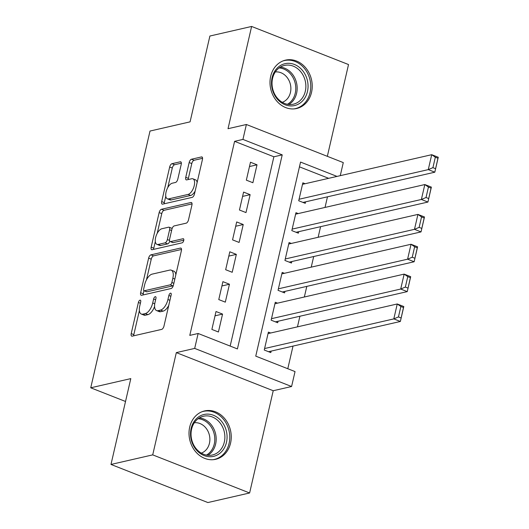 <?xml version="1.0" encoding="UTF-8"?>
<svg xmlns="http://www.w3.org/2000/svg" width="529" height="529" viewBox="0 0 529 529"><rect width="100%" height="100%" fill="white"/><g stroke="black" fill="none" stroke-linecap="round" stroke-linejoin="round"><path stroke-width="0.79" d="M140.013 300.155A2.189 1.018 -68.5 0 0 138.393 302.469L131.205 333.607A3.121 1.455 -68.5 0 0 131.701 336.14A3.121 1.455 -68.5 0 0 132.164 336.16L161.662 329.395A3.121 1.455 -68.5 0 0 163.977 326.089L171.165 294.957A2.189 1.018 -68.5 0 0 170.821 293.185A2.189 1.018 -68.5 0 0 170.49 293.165A2.189 1.018 -68.5 0 0 168.87 295.48L167.938 299.513A9.991 4.662 -68.5 0 1 160.532 310.093L158.072 310.655A9.991 4.662 -68.5 0 1 156.584 310.576A9.991 4.662 -68.5 0 1 154.997 302.482L155.929 298.449A2.189 1.018 -68.5 0 0 155.579 296.676A2.189 1.018 -68.5 0 0 155.255 296.663A2.189 1.018 -68.5 0 0 153.635 298.978L152.702 303.005A9.991 4.662 -68.5 0 1 145.296 313.585L142.837 314.147A9.991 4.662 -68.5 0 1 141.342 314.074A9.991 4.662 -68.5 0 1 139.755 305.974L140.688 301.947A2.189 1.018 -68.5 0 0 140.337 300.174A2.189 1.018 -68.5 0 0 140.013 300.155M270.689 76.282A24.817 20.909 77.1 0 0 296.663 108.498A24.817 20.909 77.1 0 0 311.541 92.344A24.817 20.909 77.1 0 0 285.567 60.127A24.817 20.909 77.1 0 0 270.689 76.282M189.699 427.082A24.817 20.909 77.1 0 0 215.673 459.298A24.817 20.909 77.1 0 0 230.558 443.15A24.817 20.909 77.1 0 0 204.578 410.927A24.817 20.909 77.1 0 0 189.699 427.082M181.222 164.36A3.121 1.455 -68.5 0 0 180.726 161.828A3.121 1.455 -68.5 0 0 180.257 161.801L171.985 163.699A3.121 1.455 -68.5 0 0 169.67 167.005L161.682 201.589A3.121 1.455 -68.5 0 0 162.178 204.121A3.121 1.455 -68.5 0 0 162.648 204.141L192.139 197.377A3.121 1.455 -68.5 0 0 194.454 194.07L202.442 159.493A3.121 1.455 -68.5 0 0 201.946 156.961A3.121 1.455 -68.5 0 0 201.476 156.934L191.485 159.229A3.121 1.455 -68.5 0 0 189.164 162.535L185.752 177.334A3.121 1.455 -68.5 0 0 186.248 179.867A3.121 1.455 -68.5 0 0 186.711 179.893L191.67 178.756A8.352 3.895 -68.5 0 1 192.913 178.815A8.352 3.895 -68.5 0 1 193.912 186.803A8.352 3.895 -68.5 0 1 188.046 194.434L168.632 198.884A8.352 3.895 -68.5 0 1 167.382 198.818A8.352 3.895 -68.5 0 1 166.39 190.83A8.352 3.895 -68.5 0 1 172.249 183.206L175.489 182.465A3.121 1.455 -68.5 0 0 177.804 179.159L181.222 164.36M230.168 346.078L273.877 156.782L234.592 141.336L242.937 139.418L246.382 124.494L343.281 162.595L340.266 175.668M110.984 464.449L152.716 454.874L249.615 492.975L207.884 502.55L110.984 464.449L130.802 378.612L90.737 387.803L150.011 131.047L190.076 121.855L209.894 36.025L251.625 26.45L228.019 128.706L246.382 124.494M249.615 492.975L273.222 390.726L176.322 352.618L152.716 454.874M176.322 352.618L194.685 348.406L198.137 333.482L237.415 348.928L282.221 154.871L242.937 139.418M234.592 141.336L189.785 335.393L198.137 333.482M150.944 254.839A3.121 1.455 -68.5 0 0 148.629 258.145L140.641 292.729A3.121 1.455 -68.5 0 0 141.137 295.255A3.121 1.455 -68.5 0 0 141.607 295.281L171.098 288.517A3.121 1.455 -68.5 0 0 173.413 285.21L181.401 250.634A3.121 1.455 -68.5 0 0 180.905 248.101A3.121 1.455 -68.5 0 0 180.435 248.075L150.944 254.839L153.562 255.871A3.121 1.455 -68.5 0 0 151.248 259.177L146.48 279.815M151.162 247.155L159.15 212.579A3.121 1.455 -68.5 0 1 161.464 209.272L190.956 202.508A3.121 1.455 -68.5 0 1 191.425 202.534A3.121 1.455 -68.5 0 1 191.921 205.06L188.503 219.859A3.121 1.455 -68.5 0 1 186.188 223.165L174.226 225.909A3.121 1.455 -68.5 0 0 171.912 229.216L169.644 239.035A3.121 1.455 -68.5 0 0 170.14 241.561A3.121 1.455 -68.5 0 0 170.602 241.588L183.06 238.731A2.189 1.018 -68.5 0 1 183.384 238.751A2.189 1.018 -68.5 0 1 183.649 240.84A2.189 1.018 -68.5 0 1 182.115 242.837L152.127 249.714A3.121 1.455 -68.5 0 1 151.658 249.688A3.121 1.455 -68.5 0 1 151.162 247.155L153.78 248.187L155.321 241.535M327.339 156.326L348.525 64.551L251.625 26.45M305.127 183.728L302.853 182.836L298.72 200.749L305.266 203.321L305.61 201.827M298.23 213.584L295.962 212.691L291.823 230.604L298.369 233.177L298.72 231.682M291.34 243.439L289.065 242.547L284.933 260.46L291.479 263.032L291.823 261.538M284.443 273.295L282.175 272.402L278.042 290.315L284.589 292.887L284.933 291.393M277.553 303.15L275.285 302.257L271.146 320.171L277.692 322.743L278.036 321.248M216.011 311.515L211.878 329.428L218.424 332L222.557 314.087L216.011 311.515M222.907 281.659L218.768 299.573L225.314 302.145L229.454 284.232L222.907 281.659M229.798 251.804L225.665 269.717L232.211 272.29L236.344 254.376L229.798 251.804M236.688 221.949L232.555 239.862L239.101 242.434L243.234 224.521L236.688 221.949M243.585 192.093L239.445 210.006L245.992 212.579L250.131 194.665L243.585 192.093M252.888 182.723L257.021 164.81L250.475 162.238L246.342 180.151L252.888 182.723M287.789 368.733L293.013 346.092M297.457 326.856L299.91 316.236M304.347 297L306.8 286.381M311.237 267.145L313.69 256.525M318.134 237.29L320.587 226.67M325.024 207.434L327.477 196.814M328.661 178.326L299.454 166.84M270.663 333.006L268.388 332.113L264.255 350.026L270.802 352.598L271.146 351.104M90.737 387.803L125.518 401.478M337.013 176.415L300.551 162.079L255.752 356.136L295.037 371.583L291.585 386.514L194.685 348.406M273.222 390.726L291.585 386.514M273.877 156.782L282.221 154.871M222.557 314.087L215.019 315.82M229.454 284.232L221.909 285.964M236.344 254.376L228.806 256.109M243.234 224.521L235.696 226.253M250.131 194.665L242.586 196.398M257.021 164.81L249.483 166.542M141.342 314.074L143.961 315.099A9.991 4.662 -68.5 0 0 145.455 315.178L142.837 314.147M154.58 306.509A9.991 4.662 -68.5 0 1 147.915 314.616L145.455 315.178M156.584 310.576L159.203 311.607A9.991 4.662 -68.5 0 0 160.69 311.687L158.072 310.655M168.738 305.458A9.991 4.662 -68.5 0 1 163.15 311.118L160.69 311.687M139.385 310.556L133.824 334.639A3.121 1.455 -68.5 0 0 133.692 335.816M181.533 249.457L153.562 255.871M143.961 290.719L143.26 293.754A3.121 1.455 -68.5 0 0 143.128 294.931M143.683 288.979A2.189 1.018 -68.5 0 0 144.027 290.752A2.189 1.018 -68.5 0 0 144.357 290.765L170.245 284.827A2.189 1.018 -68.5 0 0 171.865 282.512L172.844 278.267A9.991 4.662 -68.5 0 0 171.257 270.167A9.991 4.662 -68.5 0 0 169.769 270.088L152.068 274.148A9.991 4.662 -68.5 0 0 144.662 284.728L143.683 288.979M144.027 290.752L146.645 291.777A2.189 1.018 -68.5 0 0 146.976 291.796L144.357 290.765M173.3 285.627A2.189 1.018 -68.5 0 1 172.864 285.858L146.976 291.796M175.84 274.71A9.991 4.662 -68.5 0 0 173.876 271.198L171.257 270.167M157.199 233.375L161.768 213.61L159.15 212.579M192.053 203.883L164.083 210.304A3.121 1.455 -68.5 0 0 161.768 213.61M170.14 241.561L172.758 242.593A3.121 1.455 -68.5 0 0 173.228 242.619L183.794 240.192M161.814 228.759A8.352 3.895 -68.5 0 0 155.949 236.384A8.352 3.895 -68.5 0 0 156.948 244.372A8.352 3.895 -68.5 0 0 158.191 244.438L165.035 242.864A3.121 1.455 -68.5 0 0 167.349 239.558L169.617 229.745A3.121 1.455 -68.5 0 0 169.121 227.212A3.121 1.455 -68.5 0 0 168.652 227.186L161.814 228.759M156.948 244.372L159.566 245.396A8.352 3.895 -68.5 0 0 160.809 245.463L158.191 244.438M169.776 241.257A3.121 1.455 -68.5 0 1 167.653 243.895L160.809 245.463M172.104 228.548A3.121 1.455 -68.5 0 0 171.74 228.244L169.121 227.212M153.78 248.187A3.121 1.455 -68.5 0 0 153.648 249.364M167.382 198.818L170.001 199.85A8.352 3.895 -68.5 0 0 171.251 199.916L168.632 198.884M195.141 191.095A8.352 3.895 -68.5 0 1 190.665 195.459L171.251 199.916M197.132 182.472A8.352 3.895 -68.5 0 0 195.532 179.847L192.913 178.815M202.574 158.316L194.103 160.261A3.121 1.455 -68.5 0 0 191.782 163.567L188.37 178.366A3.121 1.455 -68.5 0 0 188.238 179.543M165.789 196.193L164.301 202.62A3.121 1.455 -68.5 0 0 164.169 203.791M181.354 163.183L174.603 164.731A3.121 1.455 -68.5 0 0 172.289 168.037L167.779 187.577M268.534 351.706L400.354 321.473L393.807 318.894L264.599 348.532M268.044 333.601L397.253 303.97L403.806 306.542L400.354 321.473L403.488 307.514L400.87 306.483L398.463 316.931L401.081 317.962M398.463 316.931L393.807 318.894L397.253 303.97L400.87 306.483M403.488 307.514L403.806 306.542M226.472 442.37A21.471 18.098 -102.9 0 1 204.141 455.575A21.471 18.098 -102.9 0 1 191.114 428.47A21.471 18.098 -102.9 0 1 213.445 415.272A21.471 18.098 -102.9 0 1 226.472 442.37M191.591 429.178A19.884 16.756 77.1 0 0 212.4 454.993A19.884 16.756 77.1 0 0 224.322 442.046A19.884 16.756 77.1 0 0 203.513 416.23A19.884 16.756 77.1 0 0 191.591 429.178M194.328 422.75A15.658 13.192 -102.9 0 1 209.444 443.295A15.658 13.192 -102.9 0 1 201.298 453.128M212.969 459.701A24.658 20.776 77.1 0 0 214.305 459.45A24.658 20.776 77.1 0 0 229.09 443.401A24.658 20.776 77.1 0 0 203.281 411.39A24.658 20.776 77.1 0 0 201.972 411.741M294.593 105.549A21.471 18.098 -102.9 0 1 272.144 88.674A21.471 18.098 -102.9 0 1 284.972 63.692A21.471 18.098 -102.9 0 1 307.415 80.567A21.471 18.098 -102.9 0 1 294.593 105.549M284.496 65.431A19.884 16.756 77.1 0 0 272.614 88.561A19.884 16.756 77.1 0 0 293.39 104.193A19.884 16.756 77.1 0 0 293.397 104.187A19.884 16.756 77.1 0 0 305.279 81.063A19.884 16.756 77.1 0 0 284.503 65.431A19.884 16.756 77.1 0 0 284.496 65.431M293.959 108.901A24.658 20.776 77.1 0 0 295.294 108.65A24.658 20.776 77.1 0 0 295.301 108.65A24.658 20.776 77.1 0 0 310.034 79.972A24.658 20.776 77.1 0 0 284.271 60.59A24.658 20.776 77.1 0 0 284.258 60.59A24.658 20.776 77.1 0 0 282.962 60.941M275.318 71.951A15.658 13.192 -102.9 0 1 290.408 84.475A15.658 13.192 -102.9 0 1 282.281 102.322M275.424 321.85L407.251 291.618L400.704 289.039L271.489 318.676M274.941 303.745L404.149 274.115L410.696 276.687L407.251 291.618L410.385 277.659L407.766 276.627L405.353 287.075L407.971 288.107M405.353 287.075L400.704 289.039L404.149 274.115L407.766 276.627M410.385 277.659L410.696 276.687M282.314 291.995L414.141 261.762L407.594 259.184L278.386 288.821M281.831 273.89L411.04 244.259L417.586 246.831L414.141 261.762L417.275 247.803L414.657 246.772L412.243 257.22L414.862 258.251M412.243 257.22L407.594 259.184L411.04 244.259L414.657 246.772M417.275 247.803L417.586 246.831M289.211 262.139L421.031 231.907L414.485 229.328L285.276 258.965M288.722 244.034L417.93 214.404L424.483 216.976L421.031 231.907L424.172 217.948L421.553 216.916L419.14 227.364L421.758 228.396M419.14 227.364L414.485 229.328L417.93 214.404L421.553 216.916M424.172 217.948L424.483 216.976M296.101 232.284L427.928 202.052L421.382 199.473L292.167 229.11M295.618 214.179L424.827 184.548L431.373 187.121L427.928 202.052L431.062 188.093L428.444 187.061L426.03 197.509L428.649 198.54M426.03 197.509L421.382 199.473L424.827 184.548L428.444 187.061M431.062 188.093L431.373 187.121M302.991 202.428L434.818 172.196L428.272 169.617L299.064 199.254M302.509 184.323L431.717 154.693L438.263 157.265L434.818 172.196L437.952 158.237L435.334 157.206L432.92 167.653L435.539 168.685M432.92 167.653L428.272 169.617L431.717 154.693L435.334 157.206M437.952 158.237L438.263 157.265M140.383 303.256L138.393 302.469M170.86 296.266L168.87 295.48M155.625 299.758L153.635 298.978M147.915 314.616L145.296 313.585M154.739 303.805L152.702 303.005M163.15 311.118L160.532 310.093M169.935 300.293L167.938 299.513M133.824 334.639L131.205 333.607M181.262 248.399L180.435 248.075M143.26 293.754L140.641 292.729M151.248 259.177L148.629 258.145M172.864 285.858L170.245 284.827M173.856 283.299L171.865 282.512M174.834 279.048L172.844 278.267M164.083 210.304L161.464 209.272M191.782 202.832L190.956 202.508M173.228 242.619L170.602 241.588M183.636 238.956L183.06 238.731M167.653 243.895L165.035 242.864M169.525 240.417L167.349 239.558M171.608 230.525L169.617 229.745M190.665 195.459L188.046 194.434M188.37 178.366L185.752 177.334M191.782 163.567L189.164 162.535M194.103 160.261L191.485 159.229M202.303 157.258L201.476 156.934M164.301 202.62L161.682 201.589M172.289 168.037L169.67 167.005M174.603 164.731L171.985 163.699M181.083 162.125L180.257 161.801M199.327 417.93A19.884 16.756 -102.9 0 1 215.627 444.043A19.884 16.756 -102.9 0 1 207.89 455.29M206.462 455.085A19.229 16.207 77.1 0 0 214.265 444.023A19.229 16.207 77.1 0 0 198.124 418.737M280.31 67.13A19.884 16.756 -102.9 0 1 296.577 83.06A19.884 16.756 -102.9 0 1 288.88 104.491M287.452 104.286A19.229 16.207 77.1 0 0 295.215 83.37A19.229 16.207 77.1 0 0 279.114 67.937M203.281 411.39L202.309 411.615M214.305 459.45L213.332 459.675M284.271 60.59L283.299 60.809M295.294 108.65L294.322 108.875"/></g></svg>
